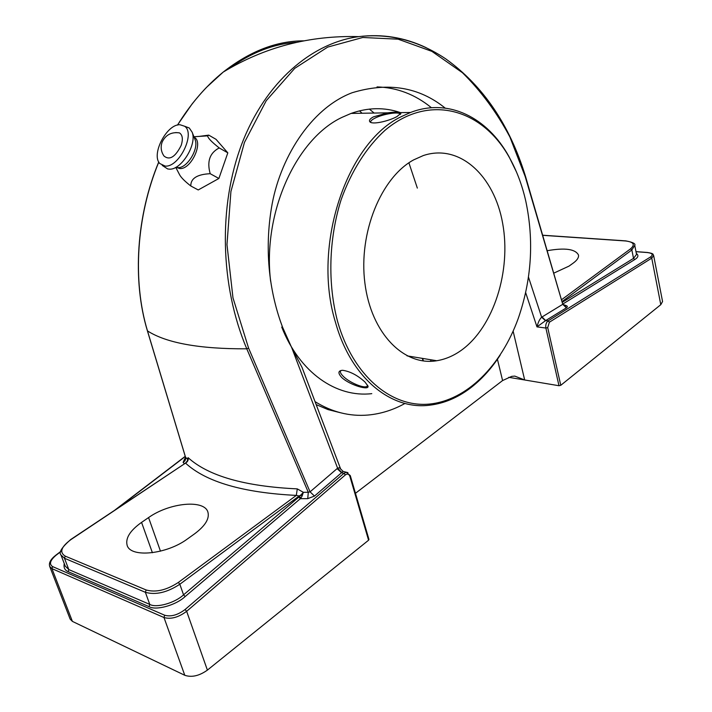 <?xml version="1.0" encoding="UTF-8"?>
<svg xmlns="http://www.w3.org/2000/svg" width="712" height="712" viewBox="0 0 712 712"><rect width="100%" height="100%" fill="white"/><g stroke="black" fill="none" stroke-linecap="round" stroke-linejoin="round"><path stroke-width="1.07" d="M208.75 135.129L216.021 139.321L227.822 152.849L218.887 178.481L198.23 189.953L190.798 185.983C190.674 178.418 197.144 174.324 210.2 173.701C206.765 161.455 209.782 152.866 219.225 147.936C211.589 141.928 207.735 137.897 207.681 135.85L208.75 135.129L199.235 136.393M218.887 178.481L210.2 173.701M343.077 471.424L314.482 496.068L307.735 498.658L300.357 498.676L185.138 596.567C176.006 605.209 156.044 610.771 149.066 606.651L68.156 571.665L68.815 569.582L64.481 558.261L60.965 554.968L65.237 566.111L68.815 569.582L149.76 604.399C156.311 608.253 174.992 602.975 183.554 594.832L179.825 584.249L299.182 495.979L300.793 495.071L299.36 496.558L301.034 497.848L300.357 498.676L298.835 497.109L299.182 495.979L296.325 495.401L297.278 488.877L303.365 492.321L308.296 492.277L246.77 348.818C219.981 285.396 218.29 205.795 241.875 143.788C265.496 82.191 311.598 42.871 358.795 36.632C382.122 33.731 404.558 37.398 426.114 47.633M303.81 40.842C276.639 40.824 249.77 51.246 223.203 72.09C206.017 85.992 190.789 103.649 177.519 125.072M158.803 162.06C136.348 216.243 132.299 280.608 147.482 330.911L185.52 457.157L187.256 458.973L188.093 457.656C208.394 476.017 244.786 486.421 297.278 488.877M175.757 167.356L179.691 174.93C181.32 177.778 185.022 181.462 190.798 185.983M227.822 152.849L219.225 147.936M184.844 126.433L189.267 127.982L192.124 132.174C197.322 144.322 181.079 170.471 169.207 169.136L167.64 168.94L162.229 165.406M179.994 124.742L184.604 126.238C195.773 133.375 179.104 167.623 165.166 166.083L159.8 163.537C150.882 154.46 166.786 123.924 179.994 124.742M175.748 132.565L179.442 132.877C182.575 134.96 183.153 139.143 181.168 145.426C175.33 157.023 169.616 160.565 164.027 156.061C160.957 151.612 160.369 146.859 162.265 141.813C165.789 134.79 171.521 131.818 179.442 132.877M228.846 68.717C251.194 52.537 273.808 43.735 296.69 42.311M362.052 113.244L359.498 110.841M417.339 188.101L408.902 162.808M374.147 113.057L369.368 109.096M653.625 255.439L662.561 301.514L660.789 304.683L651.747 258.144L549.379 322.216L547.706 327.6L560.78 385.299L660.789 304.683M560.78 385.299L558.982 385.726L545.882 328.045L536.973 326.879C538.121 322.296 539.687 319.074 541.645 317.214L562.765 304.309L525.171 176.46L509.881 136.944C496.736 112.327 480.929 90.922 462.453 72.722L431.917 51.38L398.142 39.187L362.782 37.487L327.689 47.099L294.715 68.361L266.252 100.677L244.438 142.453L230.91 191.572L226.977 244.652L232.975 297.847L248.577 348.088L310.067 491.841L337.604 468.193L339.535 467.695L340.683 469.11M508.733 377.307L558.982 385.726M341.751 472.483L337.604 468.193L291.84 347.963L282.566 327.208C272.029 299.378 263.315 257.691 271.388 208.313C279.22 159.185 310.405 108.464 352.137 92.738C388.013 81.862 419.03 86.989 445.187 108.091M431.428 107.726C415.194 94.465 397.056 87.523 377.031 86.909M291.84 347.963L302.03 367.401L340.594 468.87M349.877 476.319L350.286 475.607L368.958 539.456L368.576 540.212L349.877 476.319C348.925 473.978 347.438 473.498 345.409 474.886L186.651 611.314C178.454 617.411 170.898 619.485 163.983 617.527L51.94 568.63L49.715 566.458M60.68 551.711L56.079 555.226C50.089 560.344 48.932 564.127 52.599 566.583L164.677 615.23C170.898 616.975 177.689 615.079 185.049 609.552L186.651 611.314L207.397 670.117L368.576 540.212M207.397 670.117C199.235 675.893 191.697 677.619 184.782 675.288L163.983 617.527L164.677 615.23M52.599 566.583L51.94 568.63L72.41 621.398L184.782 675.288M72.41 621.398L70.159 619.129L49.733 566.521M513.138 331.178L524.673 379.977L514.758 376.096L511.706 376.372L502.592 380.555L497.421 359.24M355.457 493.309L502.592 380.555M316.173 404.612L328.072 409.605L340.256 412.693M315.042 401.648C332.014 412.132 349.645 416.6 367.926 415.052C380.76 413.903 393.113 410.032 404.968 403.455M547.448 250.668C565.034 247.58 575.385 249.04 578.491 255.038C578.918 257.539 577.138 260.245 573.169 263.146L569.022 266.11L553.998 273.052M148.568 517.579C169.5 502.619 204.647 499.228 207.94 512.248C209.604 518.719 205.181 525.892 194.67 533.769L187.576 538.842C166.733 554.506 130.216 558.11 127.101 545.161C125.356 538.085 130.18 530.493 141.563 522.386L148.568 517.579L160.467 551.168M413.636 159.888C381.018 177.537 358.376 232.931 364.891 283.073C371.112 333.341 403.989 366.36 436.732 360.735C445.401 359.329 453.669 355.795 461.527 350.144C493.763 326.835 511.358 270.872 502.663 223.39C494.315 175.811 459.605 143.317 423.293 155.563L413.636 159.888M337.675 321.806C353.108 375.909 391.288 407.513 428.971 404.113C466.787 400.651 501.203 365.612 518.229 318.487C531.615 279.878 534.151 240.825 525.83 201.336C522.207 185.236 516.716 170.631 509.365 157.512C482.496 108.963 429.016 92.916 384.943 130.376C366.627 147.072 351.336 171.058 341.101 199.796C328.722 239.027 327.52 283.812 337.675 321.806M500.144 355.181C491.458 368.611 481.437 379.638 470.089 388.28C457.531 397.741 444.181 403.366 430.039 405.146C391.386 410.486 351.052 378.366 335.486 322.34C311.767 245.756 346.86 141.91 401.595 116.51L410.521 112.478C448.64 97.686 487.337 117.507 508.947 156.533L516.565 172.179M430.19 361.304L431.463 359.863M400.545 112.629C384.569 107.138 368.077 107.405 351.078 113.422L342.187 117.284C296.237 138.635 262.319 212.87 270.631 281.311M396.976 116.572L400.945 113.261L400.34 112.638C398.293 111.9 394.092 111.971 387.746 112.834L373.417 116.875C370.222 118.61 368.967 120.141 369.67 121.476C371.175 125.187 388.476 121.289 396.976 116.572M281.73 327.075C299.707 372.821 336.491 397.812 371.78 393.647M364.927 381.961C357.549 375.286 350.117 371.397 342.632 370.293C338.013 370.667 337.737 373.097 341.805 377.582C350.304 385.459 369.866 390.781 367.926 386.011L364.927 381.961M341.164 370.418L340.932 370.569C339.722 371.708 340.541 373.667 343.389 376.47C349.672 382.727 364.491 388.877 367.089 386.251L367.623 385.245L367.089 386.251M400.278 114.445L400.269 114.374C400.108 111.223 382.807 113.911 374.681 118.299C371.869 119.767 370.543 121.013 370.694 122.037L370.854 122.384M647.253 252.537L647.413 252.475C654.969 253.686 652.512 254.576 653.652 255.546L651.747 258.144L650.546 256.934C653.509 254.647 652.414 253.187 647.253 252.537L635.994 251.701M525.447 176.193L562.765 304.309L566.396 307.842L545.695 320.569L536.973 326.879L525.661 292.614M340.594 468.879L343.122 471.442L347.928 472.634M562.489 302.155L633.529 258.376L636.537 254.407M188.093 457.656C188.609 459.979 187.754 461.803 185.52 463.112L70.978 539.554C61.107 546.852 59.194 552.379 65.237 556.125L146.156 589.972C155.75 592.678 166.483 590.177 178.329 582.452L296.325 495.401C242.97 492.74 206.026 481.979 185.52 463.112L70.568 539.625M185.565 458.786L184.942 459.552L185.52 457.157C186.01 459.311 185.218 461.047 183.126 462.364L184.755 458.751L185.485 458.804M307.735 498.658L308.296 492.277L310.067 491.841L314.482 496.068M302.093 496.059L303.365 492.321L300.793 495.071L302.093 496.059L301.034 497.848M564.198 305.626L567.117 306.08L567.375 306.827L566.396 307.842M194.136 137.265C203.979 141.804 191.163 169.794 179.771 168.557L176.505 167.48M248.577 348.088L246.77 348.818C199.565 349.031 166.466 343.059 147.482 330.911L147.384 330.573M177.84 167.605C186.856 168.584 199.049 148.968 195.115 139.757L194.883 139.16M422.697 358.43L423.355 360.94M528.464 277.075L541.645 317.214L545.481 320.72M561.741 299.592L630.61 248.791C635.353 244.554 633.68 241.947 625.581 240.968L542.944 235.334M141.563 522.386L152.395 552.726M547.706 327.6L545.882 328.045C545.419 324.859 546.166 322.474 548.115 320.872L650.546 256.934M542.028 316.956L545.695 320.569L548.115 320.872L549.379 322.216M636.35 253.463C638.842 255.314 638.299 257.352 634.721 259.586L562.996 303.908M563.272 304.576L566.503 305.742M185.049 609.552L343.887 473.355L341.466 472.715L337.105 468.594M345.409 474.886L343.887 473.355L346.335 472.279L350.286 475.607M184.755 458.751L185.61 458.11M185.289 456.499L117.364 508.404M68.156 571.665C64.774 570.259 63.475 567.553 64.258 563.539M184.372 463.69L183.126 462.364M634.721 259.586L633.529 258.376L631.856 249.965L562.275 301.416M636.475 254.104L634.748 245.382L631.856 249.965L630.61 248.791M635.985 251.63L647.626 252.493M70.978 539.554L70.728 539.518C61.784 547.35 58.535 552.503 60.965 554.968M149.066 606.651L149.76 604.399L145.373 592.295L64.481 558.261L65.237 556.125M178.329 582.452L179.825 584.249C167.133 592.526 155.652 595.214 145.373 592.295L146.156 589.972M185.138 596.567L183.554 594.832L298.835 497.109M177.43 125.098L192.107 103.943C200.294 93.761 204.121 89.863 206.516 87.362L223.203 72.09C264.375 47.099 309.569 35.28 358.795 36.632L358.795 36.632C389.304 33.117 418.264 40.522 445.676 58.829C483.048 85.707 509.641 124.823 525.447 176.202L525.171 176.46M193.931 136.74L207.681 135.85M194.821 139.009L192.124 132.174M184.604 126.238L189.267 127.982M407.042 355.858L436.732 360.735M509.365 157.512L508.947 156.533M351.078 113.422L387.746 112.834M400.34 112.638L410.521 112.478M370.756 122.224L369.67 121.476M400.42 114.312L400.945 113.261M634.748 245.382C635.789 243.735 632.799 242.231 625.777 240.878L542.909 235.236M423.017 360.904L422.358 358.367M60.734 551.444L55.83 555.191C50.641 559.231 48.603 562.987 49.715 566.467L49.715 566.467M115.032 509.961L185.236 456.33M185.476 457.113L147.375 330.76C132.067 280.021 136.464 215.469 158.749 161.953M187.648 459.997L187.567 459.418C187.826 460.139 187.212 461.269 185.707 462.8M563.005 303.926C563.308 304.941 564.055 305.608 565.23 305.938L564.002 305.475"/></g></svg>
